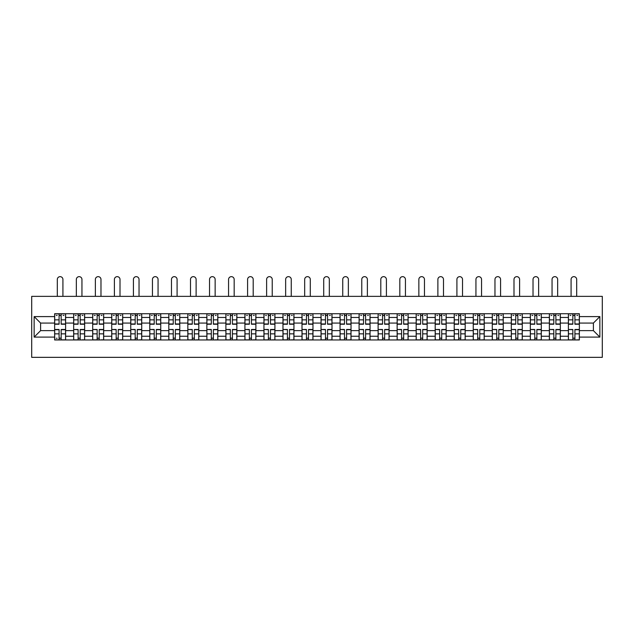 <?xml version="1.0" encoding="UTF-8"?>
<svg xmlns="http://www.w3.org/2000/svg" width="634" height="634" viewBox="0 0 634 634"><rect width="100%" height="100%" fill="white"/><g stroke="black" fill="none" stroke-linecap="round" stroke-linejoin="round"><path stroke-width="0.95" d="M31.7 357.346L602.3 357.346L602.3 296.355L31.7 296.355L31.7 357.346M73.663 339.959L73.663 317.46L65.611 317.46L65.611 339.959M65.611 317.46L65.611 313.735M73.663 317.46L73.663 313.735M84.639 313.735L84.639 339.959M92.691 339.959L92.691 313.735M103.667 313.735L103.667 339.959M111.719 339.959L111.719 313.735M122.695 313.735L122.695 339.959M130.747 339.959L130.747 313.735M141.723 313.735L141.723 339.959M149.775 339.959L149.775 313.735M160.751 313.735L160.751 339.959M168.803 339.959L168.803 313.735M179.779 313.735L179.779 339.959M187.83 339.959L187.83 313.735M198.807 313.735L198.807 339.959M206.858 339.959L206.858 313.735M217.834 313.735L217.834 339.959M225.886 339.959L225.886 313.735M236.862 313.735L236.862 339.959M244.914 339.959L244.914 313.735M255.89 313.735L255.89 339.959M263.942 339.959L263.942 313.735M274.918 313.735L274.918 339.959M282.97 339.959L282.97 313.735M293.946 313.735L293.946 339.959M301.998 339.959L301.998 313.735M312.974 313.735L312.974 339.959M321.026 339.959L321.026 313.735M332.002 313.735L332.002 339.959M340.054 339.959L340.054 313.735M351.03 313.735L351.03 339.959M359.082 339.959L359.082 313.735M370.058 313.735L370.058 339.959M378.11 339.959L378.11 313.735M389.086 313.735L389.086 339.959M397.138 339.959L397.138 313.735M408.114 313.735L408.114 339.959M416.166 339.959L416.166 313.735M427.142 313.735L427.142 339.959M435.193 339.959L435.193 313.735M446.17 313.735L446.17 339.959M454.221 339.959L454.221 313.735M465.197 313.735L465.197 339.959M473.249 339.959L473.249 313.735M484.225 313.735L484.225 339.959M492.277 339.959L492.277 313.735M503.253 313.735L503.253 339.959M511.305 339.959L511.305 313.735M522.281 313.735L522.281 339.959M530.333 339.959L530.333 313.735M541.309 313.735L541.309 339.959M549.361 339.959L549.361 313.735M560.337 313.735L560.337 339.959M568.389 339.959L568.389 313.735M568.389 330.631L560.337 330.631M549.361 330.631L541.309 330.631M530.333 330.631L522.281 330.631M511.305 330.631L503.253 330.631M492.277 330.631L484.225 330.631M473.249 330.631L465.197 330.631M454.221 330.631L446.17 330.631M435.193 330.631L427.142 330.631M416.166 330.631L408.114 330.631M397.138 330.631L389.086 330.631M378.11 330.631L370.058 330.631M359.082 330.631L351.03 330.631M340.054 330.631L332.002 330.631M321.026 330.631L312.974 330.631M301.998 330.631L293.946 330.631M282.97 330.631L274.918 330.631M263.942 330.631L255.89 330.631M244.914 330.631L236.862 330.631M225.886 330.631L217.834 330.631M206.858 330.631L198.807 330.631M187.83 330.631L179.779 330.631M168.803 330.631L160.751 330.631M149.775 330.631L141.723 330.631M130.747 330.631L122.695 330.631M111.719 330.631L103.667 330.631M92.691 330.631L84.639 330.631M73.663 330.631L65.611 330.631M568.389 323.071L560.337 323.071M549.361 323.071L541.309 323.071M530.333 323.071L522.281 323.071M511.305 323.071L503.253 323.071M492.277 323.071L484.225 323.071M473.249 323.071L465.197 323.071M454.221 323.071L446.17 323.071M435.193 323.071L427.142 323.071M416.166 323.071L408.114 323.071M397.138 323.071L389.086 323.071M378.11 323.071L370.058 323.071M359.082 323.071L351.03 323.071M340.054 323.071L332.002 323.071M321.026 323.071L312.974 323.071M301.998 323.071L293.946 323.071M282.97 323.071L274.918 323.071M263.942 323.071L255.89 323.071M244.914 323.071L236.862 323.071M225.886 323.071L217.834 323.071M206.858 323.071L198.807 323.071M187.83 323.071L179.779 323.071M168.803 323.071L160.751 323.071M149.775 323.071L141.723 323.071M130.747 323.071L122.695 323.071M111.719 323.071L103.667 323.071M92.691 323.071L84.639 323.071M73.663 323.071L65.611 323.071M40.608 330.631L54.635 330.631L54.635 323.071L40.608 323.071L40.608 330.631L34.141 337.098L34.141 316.604L54.635 316.604L54.635 323.071M579.365 323.071L579.365 330.631L593.392 330.631L593.392 323.071L579.365 323.071L579.365 313.735L54.635 313.735L54.635 316.604M579.365 316.604L599.859 316.604L599.859 337.098L579.365 337.098L579.365 330.631M54.635 330.631L54.635 339.959L579.365 339.959L579.365 337.098M54.635 337.098L34.141 337.098M61.157 338.136L59.081 338.136M59.081 315.566L61.157 315.566M80.185 338.136L78.109 338.136M78.109 315.566L80.185 315.566M99.213 338.136L97.137 338.136M97.137 315.566L99.213 315.566M118.241 338.136L116.165 338.136M116.165 315.566L118.241 315.566M137.269 338.136L135.193 338.136M135.193 315.566L137.269 315.566M156.297 338.136L154.22 338.136M154.22 315.566L156.297 315.566M175.325 338.136L173.248 338.136M173.248 315.566L175.325 315.566M194.353 338.136L192.284 338.136M192.284 315.566L194.353 315.566M213.381 338.136L211.312 338.136M211.312 315.566L213.381 315.566M232.409 338.136L230.34 338.136M230.34 315.566L232.409 315.566M251.436 338.136L249.368 338.136M249.368 315.566L251.436 315.566M270.464 338.136L268.396 338.136M268.396 315.566L270.464 315.566M289.492 338.136L287.424 338.136M287.424 315.566L289.492 315.566M308.52 338.136L306.452 338.136M306.452 315.566L308.52 315.566M327.548 338.136L325.48 338.136M325.48 315.566L327.548 315.566M346.576 338.136L344.508 338.136M344.508 315.566L346.576 315.566M365.604 338.136L363.536 338.136M363.536 315.566L365.604 315.566M384.632 338.136L382.564 338.136M382.564 315.566L384.632 315.566M403.66 338.136L401.591 338.136M401.591 315.566L403.66 315.566M422.688 338.136L420.619 338.136M420.619 315.566L422.688 315.566M441.716 338.136L439.647 338.136M439.647 315.566L441.716 315.566M460.752 338.136L458.675 338.136M458.675 315.566L460.752 315.566M479.779 338.136L477.703 338.136M477.703 315.566L479.779 315.566M498.807 338.136L496.731 338.136M496.731 315.566L498.807 315.566M517.835 338.136L515.759 338.136M515.759 315.566L517.835 315.566M536.863 338.136L534.787 338.136M534.787 315.566L536.863 315.566M555.891 338.136L553.815 338.136M553.815 315.566L555.891 315.566M574.919 338.136L572.843 338.136M572.843 315.566L574.919 315.566M34.141 316.604L40.608 323.071M593.392 330.631L599.859 337.098M593.392 323.071L599.859 316.604M62.925 296.355L62.925 279.459A2.805 2.805 90 0 0 60.119 276.654A2.805 2.805 90 0 0 57.314 279.459L57.314 296.355M61.157 324.228L61.157 313.862L65.548 313.862L65.548 324.228L61.157 324.228M59.081 315.447L61.157 315.447M56.275 315.447L57.131 315.447M63.107 315.447L63.963 315.447M59.081 313.862L54.69 313.862L54.69 324.228L59.081 324.228L59.081 313.862L61.157 313.862M59.081 329.474L59.081 339.84L54.69 339.84L54.69 329.474L59.081 329.474M61.157 338.255L59.081 338.255M57.131 338.255L56.275 338.255M63.107 339.84L65.548 339.84L65.548 329.474L61.157 329.474L61.157 339.84L59.081 339.84M65.548 339.84L61.157 339.84M81.952 296.355L81.952 279.459A2.805 2.805 78.7 0 0 79.147 276.654A2.805 2.805 78.7 0 0 76.342 279.459L76.342 296.355M80.185 324.228L80.185 313.862L84.576 313.862L84.576 324.228L80.185 324.228M78.109 315.447L80.185 315.447M75.303 315.447L76.159 315.447M82.135 315.447L82.991 315.447M78.109 313.862L73.718 313.862L73.718 324.228L78.109 324.228L78.109 313.862L80.185 313.862M100.98 296.355L100.98 279.459A2.805 2.805 78.7 0 0 98.175 276.654A2.805 2.805 78.7 0 0 95.369 279.459L95.369 296.355M99.213 324.228L99.213 313.862L103.604 313.862L103.604 324.228L99.213 324.228M97.137 315.447L99.213 315.447M94.331 315.447L95.187 315.447M101.163 315.447L102.019 315.447M97.137 313.862L92.746 313.862L92.746 324.228L97.137 324.228L97.137 313.862L99.213 313.862M78.109 329.728L73.718 329.474L78.109 329.474L78.109 339.84L73.718 339.84L76.159 339.84M73.718 329.728L73.718 339.84M80.185 338.255L78.109 338.255M82.135 339.84L84.576 339.84L84.576 329.474L80.185 329.474L80.185 339.84L76.342 339.84M84.576 339.84L81.952 339.84M97.137 329.728L92.746 329.474L97.137 329.474L97.137 339.84L92.746 339.84L95.187 339.84M92.746 329.728L92.746 339.84M99.213 338.255L97.137 338.255M101.163 339.84L103.604 339.84L103.604 329.474L99.213 329.474L99.213 339.84L95.369 339.84M103.604 339.84L100.98 339.84M120.008 296.355L120.008 279.459A2.805 2.805 78.7 0 0 117.203 276.654A2.805 2.805 78.7 0 0 114.397 279.459L114.397 296.355M118.241 324.228L118.241 313.862L122.631 313.862L122.631 324.228L118.241 324.228M116.165 315.447L118.241 315.447M113.359 315.447L114.215 315.447M120.191 315.447L121.046 315.447M116.165 313.862L111.774 313.862L111.774 324.228L116.165 324.228L116.165 313.862L118.241 313.862M139.036 296.355L139.036 279.459A2.805 2.805 78.7 0 0 136.231 276.654A2.805 2.805 78.7 0 0 133.425 279.459L133.425 296.355M137.269 324.228L137.269 313.862L141.659 313.862L141.659 324.228L137.269 324.228M135.193 315.447L137.269 315.447M132.387 315.447L133.243 315.447M139.218 315.447L140.074 315.447M135.193 313.862L130.802 313.862L130.802 324.228L135.193 324.228L135.193 313.862L137.269 313.862M158.064 296.355L158.064 279.459A2.805 2.805 78.7 0 0 155.259 276.654A2.805 2.805 78.7 0 0 152.453 279.459L152.453 296.355M156.297 324.228L156.297 313.862L160.687 313.862L160.687 324.228L156.297 324.228M154.22 315.447L156.297 315.447M151.415 315.447L152.271 315.447M158.246 315.447L159.102 315.447M154.22 313.862L149.83 313.862L149.83 324.228L154.22 324.228L154.22 313.862L156.297 313.862M116.165 329.728L111.774 329.474L116.165 329.474L116.165 339.84L111.774 339.84L114.215 339.84M111.774 329.728L111.774 339.84M118.241 338.255L116.165 338.255M120.191 339.84L122.631 339.84L122.631 329.474L118.241 329.474L118.241 339.84L114.397 339.84M122.631 339.84L120.008 339.84M135.193 329.728L130.802 329.474L135.193 329.474L135.193 339.84L130.802 339.84L133.243 339.84M130.802 329.728L130.802 339.84M137.269 338.255L135.193 338.255M139.218 339.84L141.659 339.84L141.659 329.474L137.269 329.474L137.269 339.84L133.425 339.84M141.659 339.84L139.036 339.84M154.22 329.728L149.83 329.474L154.22 329.474L154.22 339.84L149.83 339.84L152.271 339.84M149.83 329.728L149.83 339.84M156.297 338.255L154.22 338.255M158.246 339.84L160.687 339.84L160.687 329.474L156.297 329.474L156.297 339.84L152.453 339.84M160.687 339.84L158.064 339.84M173.248 329.728L168.858 329.474L173.248 329.474L173.248 339.84L168.858 339.84L171.299 339.84M168.858 329.728L168.858 339.84M175.325 338.255L173.248 338.255M177.274 339.84L179.715 339.84L179.715 329.474L175.325 329.474L175.325 339.84L171.481 339.84M179.715 339.84L177.092 339.84M192.284 329.728L187.886 329.474L192.284 329.474L192.284 339.84L187.886 339.84L190.327 339.84M187.886 329.728L187.886 339.84M194.353 338.255L192.284 338.255M196.302 339.84L198.743 339.84L198.743 329.474L194.353 329.474L194.353 339.84L190.509 339.84M198.743 339.84L196.12 339.84M211.312 329.728L206.914 329.474L211.312 329.474L211.312 339.84L206.914 339.84L209.355 339.84M206.914 329.728L206.914 339.84M213.381 338.255L211.312 338.255M215.33 339.84L217.771 339.84L217.771 329.474L213.381 329.474L213.381 339.84L209.537 339.84M217.771 339.84L215.148 339.84M230.34 329.728L225.942 329.474L230.34 329.474L230.34 339.84L225.942 339.84L228.383 339.84M225.942 329.728L225.942 339.84M232.409 338.255L230.34 338.255M234.358 339.84L236.799 339.84L236.799 329.474L232.409 329.474L232.409 339.84L228.565 339.84M236.799 339.84L234.176 339.84M249.368 329.728L244.978 329.474L249.368 329.474L249.368 339.84L244.978 339.84L247.411 339.84M244.978 329.728L244.978 339.84M251.436 338.255L249.368 338.255M253.386 339.84L255.827 339.84L255.827 329.474L251.436 329.474L251.436 339.84L247.593 339.84M255.827 339.84L253.204 339.84M268.396 329.728L264.006 329.474L268.396 329.474L268.396 339.84L264.006 339.84L266.438 339.84M264.006 329.728L264.006 339.84M270.464 338.255L268.396 338.255M272.422 339.84L274.855 339.84L274.855 329.474L270.464 329.474L270.464 339.84L266.621 339.84M274.855 339.84L272.232 339.84M287.424 329.728L283.033 329.474L287.424 329.474L287.424 339.84L283.033 339.84L285.466 339.84M283.033 329.728L283.033 339.84M289.492 338.255L287.424 338.255M291.45 339.84L293.883 339.84L293.883 329.474L289.492 329.474L289.492 339.84L285.649 339.84M293.883 339.84L291.26 339.84M306.452 329.728L302.061 329.474L306.452 329.474L306.452 339.84L302.061 339.84L304.494 339.84M302.061 329.728L302.061 339.84M308.52 338.255L306.452 338.255M310.478 339.84L312.911 339.84L312.911 329.474L308.52 329.474L308.52 339.84L304.677 339.84M312.911 339.84L310.288 339.84M325.48 329.728L321.089 329.474L325.48 329.474L325.48 339.84L321.089 339.84L323.522 339.84M321.089 329.728L321.089 339.84M327.548 338.255L325.48 338.255M329.506 339.84L331.939 339.84L331.939 329.474L327.548 329.474L327.548 339.84L323.712 339.84M331.939 339.84L329.323 339.84M344.508 329.728L340.117 329.474L344.508 329.474L344.508 339.84L340.117 339.84L342.55 339.84M340.117 329.728L340.117 339.84M346.576 338.255L344.508 338.255M348.534 339.84L350.967 339.84L350.967 329.474L346.576 329.474L346.576 339.84L342.74 339.84M350.967 339.84L348.351 339.84M363.536 329.728L359.145 329.474L363.536 329.474L363.536 339.84L359.145 339.84L361.578 339.84M359.145 329.728L359.145 339.84M365.604 338.255L363.536 338.255M367.562 339.84L369.994 339.84L369.994 329.474L365.604 329.474L365.604 339.84L361.768 339.84M369.994 339.84L367.379 339.84M382.564 329.728L378.173 329.474L382.564 329.474L382.564 339.84L378.173 339.84L380.614 339.84M378.173 329.728L378.173 339.84M384.632 338.255L382.564 338.255M386.589 339.84L389.022 339.84L389.022 329.474L384.632 329.474L384.632 339.84L380.796 339.84M389.022 339.84L386.407 339.84M401.591 329.728L397.201 329.474L401.591 329.474L401.591 339.84L397.201 339.84L399.642 339.84M397.201 329.728L397.201 339.84M403.66 338.255L401.591 338.255M405.617 339.84L408.058 339.84L408.058 329.474L403.66 329.474L403.66 339.84L399.824 339.84M408.058 339.84L405.435 339.84M420.619 329.728L416.229 329.474L420.619 329.474L420.619 339.84L416.229 339.84L418.67 339.84M416.229 329.728L416.229 339.84M422.688 338.255L420.619 338.255M424.645 339.84L427.086 339.84L427.086 329.474L422.688 329.474L422.688 339.84L418.852 339.84M427.086 339.84L424.463 339.84M439.647 329.728L435.257 329.474L439.647 329.474L439.647 339.84L435.257 339.84L437.698 339.84M435.257 329.728L435.257 339.84M441.716 338.255L439.647 338.255M443.673 339.84L446.114 339.84L446.114 329.474L441.716 329.474L441.716 339.84L437.88 339.84M446.114 339.84L443.491 339.84M458.675 329.728L454.285 329.474L458.675 329.474L458.675 339.84L454.285 339.84L456.726 339.84M454.285 329.728L454.285 339.84M460.752 338.255L458.675 338.255M462.701 339.84L465.142 339.84L465.142 329.474L460.752 329.474L460.752 339.84L456.908 339.84M465.142 339.84L462.519 339.84M177.092 296.355L177.092 279.459A2.805 2.805 78.7 0 0 174.287 276.654A2.805 2.805 78.7 0 0 171.481 279.459L171.481 296.355M175.325 324.228L175.325 313.862L179.715 313.862L179.715 324.228L175.325 324.228M173.248 315.447L175.325 315.447M170.443 315.447L171.299 315.447M177.274 315.447L178.13 315.447M173.248 313.862L168.858 313.862L168.858 324.228L173.248 324.228L173.248 313.862L175.325 313.862M196.12 296.355L196.12 279.459A2.805 2.805 78.7 0 0 193.315 276.654A2.805 2.805 78.7 0 0 190.509 279.459L190.509 296.355M194.353 324.228L194.353 313.862L198.743 313.862L198.743 324.228L194.353 324.228M192.284 315.447L194.353 315.447M189.479 315.447L190.327 315.447M196.302 315.447L197.158 315.447M192.284 313.862L187.886 313.862L187.886 324.228L192.284 324.228L192.284 313.862L194.353 313.862M215.148 296.355L215.148 279.459A2.805 2.805 78.7 0 0 212.342 276.654A2.805 2.805 78.7 0 0 209.537 279.459L209.537 296.355M213.381 324.228L213.381 313.862L217.771 313.862L217.771 324.228L213.381 324.228M211.312 315.447L213.381 315.447M208.507 315.447L209.355 315.447M215.33 315.447L216.186 315.447M211.312 313.862L206.914 313.862L206.914 324.228L211.312 324.228L211.312 313.862L213.381 313.862M234.176 296.355L234.176 279.459A2.805 2.805 78.7 0 0 231.37 276.654A2.805 2.805 78.7 0 0 228.565 279.459L228.565 296.355M232.409 324.228L232.409 313.862L236.799 313.862L236.799 324.228L232.409 324.228M230.34 315.447L232.409 315.447M227.535 315.447L228.383 315.447M234.358 315.447L235.214 315.447M230.34 313.862L225.942 313.862L225.942 324.228L230.34 324.228L230.34 313.862L232.409 313.862M253.204 296.355L253.204 279.459A2.805 2.805 78.7 0 0 250.398 276.654A2.805 2.805 78.7 0 0 247.593 279.459L247.593 296.355M251.436 324.228L251.436 313.862L255.827 313.862L255.827 324.228L251.436 324.228M249.368 315.447L251.436 315.447M246.563 315.447L247.411 315.447M253.386 315.447L254.242 315.447M249.368 313.862L244.978 313.862L244.978 324.228L249.368 324.228L249.368 313.862L251.436 313.862M272.232 296.355L272.232 279.459A2.805 2.805 78.7 0 0 269.426 276.654A2.805 2.805 78.7 0 0 266.621 279.459L266.621 296.355M270.464 324.228L270.464 313.862L274.855 313.862L274.855 324.228L270.464 324.228M268.396 315.447L270.464 315.447M265.591 315.447L266.438 315.447M272.422 315.447L273.27 315.447M268.396 313.862L264.006 313.862L264.006 324.228L268.396 324.228L268.396 313.862L270.464 313.862M291.26 296.355L291.26 279.459A2.805 2.805 78.7 0 0 288.454 276.654A2.805 2.805 78.7 0 0 285.649 279.459L285.649 296.355M289.492 324.228L289.492 313.862L293.883 313.862L293.883 324.228L289.492 324.228M287.424 315.447L289.492 315.447M284.618 315.447L285.466 315.447M291.45 315.447L292.298 315.447M287.424 313.862L283.033 313.862L283.033 324.228L287.424 324.228L287.424 313.862L289.492 313.862M310.288 296.355L310.288 279.459A2.805 2.805 78.7 0 0 307.482 276.654A2.805 2.805 78.7 0 0 304.677 279.459L304.677 296.355M308.52 324.228L308.52 313.862L312.911 313.862L312.911 324.228L308.52 324.228M306.452 315.447L308.52 315.447M303.646 315.447L304.494 315.447M310.478 315.447L311.326 315.447M306.452 313.862L302.061 313.862L302.061 324.228L306.452 324.228L306.452 313.862L308.52 313.862M329.323 296.355L329.323 279.459A2.805 2.805 78.7 0 0 326.518 276.654A2.805 2.805 78.7 0 0 323.712 279.459L323.712 296.355M327.548 324.228L327.548 313.862L331.939 313.862L331.939 324.228L327.548 324.228M325.48 315.447L327.548 315.447M322.674 315.447L323.522 315.447M329.506 315.447L330.354 315.447M325.48 313.862L321.089 313.862L321.089 324.228L325.48 324.228L325.48 313.862L327.548 313.862M348.351 296.355L348.351 279.459A2.805 2.805 78.7 0 0 345.546 276.654A2.805 2.805 78.7 0 0 342.74 279.459L342.74 296.355M346.576 324.228L346.576 313.862L350.967 313.862L350.967 324.228L346.576 324.228M344.508 315.447L346.576 315.447M341.702 315.447L342.55 315.447M348.534 315.447L349.382 315.447M344.508 313.862L340.117 313.862L340.117 324.228L344.508 324.228L344.508 313.862L346.576 313.862M367.379 296.355L367.379 279.459A2.805 2.805 78.7 0 0 364.574 276.654A2.805 2.805 78.7 0 0 361.768 279.459L361.768 296.355M365.604 324.228L365.604 313.862L369.994 313.862L369.994 324.228L365.604 324.228M363.536 315.447L365.604 315.447M360.73 315.447L361.578 315.447M367.562 315.447L368.409 315.447M363.536 313.862L359.145 313.862L359.145 324.228L363.536 324.228L363.536 313.862L365.604 313.862M386.407 296.355L386.407 279.459A2.805 2.805 78.7 0 0 383.602 276.654A2.805 2.805 78.7 0 0 380.796 279.459L380.796 296.355M384.632 324.228L384.632 313.862L389.022 313.862L389.022 324.228L384.632 324.228M382.564 315.447L384.632 315.447M379.758 315.447L380.614 315.447M386.589 315.447L387.437 315.447M382.564 313.862L378.173 313.862L378.173 324.228L382.564 324.228L382.564 313.862L384.632 313.862M405.435 296.355L405.435 279.459A2.805 2.805 78.7 0 0 402.63 276.654A2.805 2.805 78.7 0 0 399.824 279.459L399.824 296.355M403.66 324.228L403.66 313.862L408.058 313.862L408.058 324.228L403.66 324.228M401.591 315.447L403.66 315.447M398.786 315.447L399.642 315.447M405.617 315.447L406.465 315.447M401.591 313.862L397.201 313.862L397.201 324.228L401.591 324.228L401.591 313.862L403.66 313.862M424.463 296.355L424.463 279.459A2.805 2.805 78.7 0 0 421.658 276.654A2.805 2.805 78.7 0 0 418.852 279.459L418.852 296.355M422.688 324.228L422.688 313.862L427.086 313.862L427.086 324.228L422.688 324.228M420.619 315.447L422.688 315.447M417.814 315.447L418.67 315.447M424.645 315.447L425.493 315.447M420.619 313.862L416.229 313.862L416.229 324.228L420.619 324.228L420.619 313.862L422.688 313.862M443.491 296.355L443.491 279.459A2.805 2.805 78.7 0 0 440.685 276.654A2.805 2.805 78.7 0 0 437.88 279.459L437.88 296.355M441.716 324.228L441.716 313.862L446.114 313.862L446.114 324.228L441.716 324.228M439.647 315.447L441.716 315.447M436.842 315.447L437.698 315.447M443.673 315.447L444.521 315.447M439.647 313.862L435.257 313.862L435.257 324.228L439.647 324.228L439.647 313.862L441.716 313.862M462.519 296.355L462.519 279.459A2.805 2.805 78.7 0 0 459.713 276.654A2.805 2.805 78.7 0 0 456.908 279.459L456.908 296.355M460.752 324.228L460.752 313.862L465.142 313.862L465.142 324.228L460.752 324.228M458.675 315.447L460.752 315.447M455.87 315.447L456.726 315.447M462.701 315.447L463.557 315.447M458.675 313.862L454.285 313.862L454.285 324.228L458.675 324.228L458.675 313.862L460.752 313.862M481.547 296.355L481.547 279.459A2.805 2.805 78.7 0 0 478.741 276.654A2.805 2.805 78.7 0 0 475.936 279.459L475.936 296.355M479.779 324.228L479.779 313.862L484.17 313.862L484.17 324.228L479.779 324.228M477.703 315.447L479.779 315.447M474.898 315.447L475.754 315.447M481.729 315.447L482.585 315.447M477.703 313.862L473.313 313.862L473.313 324.228L477.703 324.228L477.703 313.862L479.779 313.862M500.575 296.355L500.575 279.459A2.805 2.805 78.7 0 0 497.769 276.654A2.805 2.805 78.7 0 0 494.964 279.459L494.964 296.355M498.807 324.228L498.807 313.862L503.198 313.862L503.198 324.228L498.807 324.228M496.731 315.447L498.807 315.447M493.926 315.447L494.782 315.447M500.757 315.447L501.613 315.447M496.731 313.862L492.341 313.862L492.341 324.228L496.731 324.228L496.731 313.862L498.807 313.862M519.603 296.355L519.603 279.459A2.805 2.805 78.7 0 0 516.797 276.654A2.805 2.805 78.7 0 0 513.992 279.459L513.992 296.355M517.835 324.228L517.835 313.862L522.226 313.862L522.226 324.228L517.835 324.228M515.759 315.447L517.835 315.447M512.954 315.447L513.809 315.447M519.785 315.447L520.641 315.447M515.759 313.862L511.369 313.862L511.369 324.228L515.759 324.228L515.759 313.862L517.835 313.862M538.631 296.355L538.631 279.459A2.805 2.805 78.7 0 0 535.825 276.654A2.805 2.805 78.7 0 0 533.02 279.459L533.02 296.355M536.863 324.228L536.863 313.862L541.254 313.862L541.254 324.228L536.863 324.228M534.787 315.447L536.863 315.447M531.981 315.447L532.837 315.447M538.813 315.447L539.669 315.447M534.787 313.862L530.396 313.862L530.396 324.228L534.787 324.228L534.787 313.862L536.863 313.862M477.703 329.728L473.313 329.474L477.703 329.474L477.703 339.84L473.313 339.84L475.754 339.84M473.313 329.728L473.313 339.84M479.779 338.255L477.703 338.255M481.729 339.84L484.17 339.84L484.17 329.474L479.779 329.474L479.779 339.84L475.936 339.84M484.17 339.84L481.547 339.84M496.731 329.728L492.341 329.474L496.731 329.474L496.731 339.84L492.341 339.84L494.782 339.84M492.341 329.728L492.341 339.84M498.807 338.255L496.731 338.255M500.757 339.84L503.198 339.84L503.198 329.474L498.807 329.474L498.807 339.84L494.964 339.84M503.198 339.84L500.575 339.84M515.759 329.728L511.369 329.474L515.759 329.474L515.759 339.84L511.369 339.84L513.809 339.84M511.369 329.728L511.369 339.84M517.835 338.255L515.759 338.255M519.785 339.84L522.226 339.84L522.226 329.474L517.835 329.474L517.835 339.84L513.992 339.84M522.226 339.84L519.603 339.84M534.787 329.728L530.396 329.474L534.787 329.474L534.787 339.84L530.396 339.84L532.837 339.84M530.396 329.728L530.396 339.84M536.863 338.255L534.787 338.255M538.813 339.84L541.254 339.84L541.254 329.474L536.863 329.474L536.863 339.84L533.02 339.84M541.254 339.84L538.631 339.84M557.658 296.355L557.658 279.459A2.805 2.805 78.7 0 0 554.853 276.654A2.805 2.805 78.7 0 0 552.048 279.459L552.048 296.355M555.891 324.228L555.891 313.862L560.282 313.862L560.282 324.228L555.891 324.228M553.815 315.447L555.891 315.447M551.009 315.447L551.865 315.447M557.841 315.447L558.697 315.447M553.815 313.862L549.424 313.862L549.424 324.228L553.815 324.228L553.815 313.862L555.891 313.862M553.815 329.728L549.424 329.474L553.815 329.474L553.815 339.84L549.424 339.84L551.865 339.84M549.424 329.728L549.424 339.84M555.891 338.255L553.815 338.255M557.841 339.84L560.282 339.84L560.282 329.474L555.891 329.474L555.891 339.84L552.048 339.84M560.282 339.84L557.658 339.84M576.686 296.355L576.686 279.459A2.805 2.805 78.7 0 0 573.881 276.654A2.805 2.805 78.7 0 0 571.076 279.459L571.076 296.355M574.919 324.228L574.919 313.862L579.31 313.862L579.31 324.228L574.919 324.228M572.843 315.447L574.919 315.447M570.037 315.447L570.893 315.447M576.869 315.447L577.725 315.447M572.843 313.862L568.452 313.862L568.452 324.228L572.843 324.228L572.843 313.862L574.919 313.862M572.843 329.728L568.452 329.474L572.843 329.474L572.843 339.84L568.452 339.84L570.893 339.84M568.452 329.728L568.452 339.84M574.919 338.255L572.843 338.255M576.869 339.84L579.31 339.84L579.31 329.474L574.919 329.474L574.919 339.84L571.076 339.84M579.31 339.84L576.686 339.84M549.361 317.46L541.309 317.46M530.333 317.46L522.281 317.46M511.305 317.46L503.253 317.46M492.277 317.46L484.225 317.46M473.249 317.46L465.197 317.46M454.221 317.46L446.17 317.46M435.193 317.46L427.142 317.46M416.166 317.46L408.114 317.46M397.138 317.46L389.086 317.46M378.11 317.46L370.058 317.46M359.082 317.46L351.03 317.46M340.054 317.46L332.002 317.46M321.026 317.46L312.974 317.46M301.998 317.46L293.946 317.46M282.97 317.46L274.918 317.46M263.942 317.46L255.89 317.46M244.914 317.46L236.862 317.46M225.886 317.46L217.834 317.46M206.858 317.46L198.807 317.46M187.83 317.46L179.779 317.46M168.803 317.46L160.751 317.46M149.775 317.46L141.723 317.46M130.747 317.46L122.695 317.46M111.719 317.46L103.667 317.46M92.691 317.46L84.639 317.46M568.389 317.46L560.337 317.46M549.361 336.242L541.309 336.242M530.333 336.242L522.281 336.242M511.305 336.242L503.253 336.242M492.277 336.242L484.225 336.242M473.249 336.242L465.197 336.242M454.221 336.242L446.17 336.242M435.193 336.242L427.142 336.242M416.166 336.242L408.114 336.242M397.138 336.242L389.086 336.242M378.11 336.242L370.058 336.242M359.082 336.242L351.03 336.242M340.054 336.242L332.002 336.242M321.026 336.242L312.974 336.242M301.998 336.242L293.946 336.242M282.97 336.242L274.918 336.242M263.942 336.242L255.89 336.242M244.914 336.242L236.862 336.242M225.886 336.242L217.834 336.242M206.858 336.242L198.807 336.242M187.83 336.242L179.779 336.242M168.803 336.242L160.751 336.242M149.775 336.242L141.723 336.242M130.747 336.242L122.695 336.242M111.719 336.242L103.667 336.242M92.691 336.242L84.639 336.242M73.663 336.242L65.611 336.242M568.389 336.242L560.337 336.242M61.157 323.966L65.548 323.966M61.157 319.853L65.548 319.853M54.69 323.966L59.081 323.966M54.69 319.853L59.081 319.853M59.081 329.728L54.69 329.728M59.081 333.849L54.69 333.849M65.548 329.728L61.157 329.728M65.548 333.849L61.157 333.849M80.185 323.966L84.576 323.966M80.185 319.853L84.576 319.853M73.718 323.966L78.109 323.966M73.718 319.853L78.109 319.853M99.213 323.966L103.604 323.966M99.213 319.853L103.604 319.853M92.746 323.966L97.137 323.966M92.746 319.853L97.137 319.853M78.109 333.849L73.718 333.849M84.576 329.728L80.185 329.728M84.576 333.849L80.185 333.849M97.137 333.849L92.746 333.849M103.604 329.728L99.213 329.728M103.604 333.849L99.213 333.849M118.241 323.966L122.631 323.966M118.241 319.853L122.631 319.853M111.774 323.966L116.165 323.966M111.774 319.853L116.165 319.853M137.269 323.966L141.659 323.966M137.269 319.853L141.659 319.853M130.802 323.966L135.193 323.966M130.802 319.853L135.193 319.853M156.297 323.966L160.687 323.966M156.297 319.853L160.687 319.853M149.83 323.966L154.22 323.966M149.83 319.853L154.22 319.853M116.165 333.849L111.774 333.849M122.631 329.728L118.241 329.728M122.631 333.849L118.241 333.849M135.193 333.849L130.802 333.849M141.659 329.728L137.269 329.728M141.659 333.849L137.269 333.849M154.22 333.849L149.83 333.849M160.687 329.728L156.297 329.728M160.687 333.849L156.297 333.849M173.248 333.849L168.858 333.849M179.715 329.728L175.325 329.728M179.715 333.849L175.325 333.849M192.284 333.849L187.886 333.849M198.743 329.728L194.353 329.728M198.743 333.849L194.353 333.849M211.312 333.849L206.914 333.849M217.771 329.728L213.381 329.728M217.771 333.849L213.381 333.849M230.34 333.849L225.942 333.849M236.799 329.728L232.409 329.728M236.799 333.849L232.409 333.849M249.368 333.849L244.978 333.849M255.827 329.728L251.436 329.728M255.827 333.849L251.436 333.849M268.396 333.849L264.006 333.849M274.855 329.728L270.464 329.728M274.855 333.849L270.464 333.849M287.424 333.849L283.033 333.849M293.883 329.728L289.492 329.728M293.883 333.849L289.492 333.849M306.452 333.849L302.061 333.849M312.911 329.728L308.52 329.728M312.911 333.849L308.52 333.849M325.48 333.849L321.089 333.849M331.939 329.728L327.548 329.728M331.939 333.849L327.548 333.849M344.508 333.849L340.117 333.849M350.967 329.728L346.576 329.728M350.967 333.849L346.576 333.849M363.536 333.849L359.145 333.849M369.994 329.728L365.604 329.728M369.994 333.849L365.604 333.849M382.564 333.849L378.173 333.849M389.022 329.728L384.632 329.728M389.022 333.849L384.632 333.849M401.591 333.849L397.201 333.849M408.058 329.728L403.66 329.728M408.058 333.849L403.66 333.849M420.619 333.849L416.229 333.849M427.086 329.728L422.688 329.728M427.086 333.849L422.688 333.849M439.647 333.849L435.257 333.849M446.114 329.728L441.716 329.728M446.114 333.849L441.716 333.849M458.675 333.849L454.285 333.849M465.142 329.728L460.752 329.728M465.142 333.849L460.752 333.849M175.325 323.966L179.715 323.966M175.325 319.853L179.715 319.853M168.858 323.966L173.248 323.966M168.858 319.853L173.248 319.853M194.353 323.966L198.743 323.966M194.353 319.853L198.743 319.853M187.886 323.966L192.284 323.966M187.886 319.853L192.284 319.853M213.381 323.966L217.771 323.966M213.381 319.853L217.771 319.853M206.914 323.966L211.312 323.966M206.914 319.853L211.312 319.853M232.409 323.966L236.799 323.966M232.409 319.853L236.799 319.853M225.942 323.966L230.34 323.966M225.942 319.853L230.34 319.853M251.436 323.966L255.827 323.966M251.436 319.853L255.827 319.853M244.978 323.966L249.368 323.966M244.978 319.853L249.368 319.853M270.464 323.966L274.855 323.966M270.464 319.853L274.855 319.853M264.006 323.966L268.396 323.966M264.006 319.853L268.396 319.853M289.492 323.966L293.883 323.966M289.492 319.853L293.883 319.853M283.033 323.966L287.424 323.966M283.033 319.853L287.424 319.853M308.52 323.966L312.911 323.966M308.52 319.853L312.911 319.853M302.061 323.966L306.452 323.966M302.061 319.853L306.452 319.853M327.548 323.966L331.939 323.966M327.548 319.853L331.939 319.853M321.089 323.966L325.48 323.966M321.089 319.853L325.48 319.853M346.576 323.966L350.967 323.966M346.576 319.853L350.967 319.853M340.117 323.966L344.508 323.966M340.117 319.853L344.508 319.853M365.604 323.966L369.994 323.966M365.604 319.853L369.994 319.853M359.145 323.966L363.536 323.966M359.145 319.853L363.536 319.853M384.632 323.966L389.022 323.966M384.632 319.853L389.022 319.853M378.173 323.966L382.564 323.966M378.173 319.853L382.564 319.853M403.66 323.966L408.058 323.966M403.66 319.853L408.058 319.853M397.201 323.966L401.591 323.966M397.201 319.853L401.591 319.853M422.688 323.966L427.086 323.966M422.688 319.853L427.086 319.853M416.229 323.966L420.619 323.966M416.229 319.853L420.619 319.853M441.716 323.966L446.114 323.966M441.716 319.853L446.114 319.853M435.257 323.966L439.647 323.966M435.257 319.853L439.647 319.853M460.752 323.966L465.142 323.966M460.752 319.853L465.142 319.853M454.285 323.966L458.675 323.966M454.285 319.853L458.675 319.853M479.779 323.966L484.17 323.966M479.779 319.853L484.17 319.853M473.313 323.966L477.703 323.966M473.313 319.853L477.703 319.853M498.807 323.966L503.198 323.966M498.807 319.853L503.198 319.853M492.341 323.966L496.731 323.966M492.341 319.853L496.731 319.853M517.835 323.966L522.226 323.966M517.835 319.853L522.226 319.853M511.369 323.966L515.759 323.966M511.369 319.853L515.759 319.853M536.863 323.966L541.254 323.966M536.863 319.853L541.254 319.853M530.396 323.966L534.787 323.966M530.396 319.853L534.787 319.853M477.703 333.849L473.313 333.849M484.17 329.728L479.779 329.728M484.17 333.849L479.779 333.849M496.731 333.849L492.341 333.849M503.198 329.728L498.807 329.728M503.198 333.849L498.807 333.849M515.759 333.849L511.369 333.849M522.226 329.728L517.835 329.728M522.226 333.849L517.835 333.849M534.787 333.849L530.396 333.849M541.254 329.728L536.863 329.728M541.254 333.849L536.863 333.849M555.891 323.966L560.282 323.966M555.891 319.853L560.282 319.853M549.424 323.966L553.815 323.966M549.424 319.853L553.815 319.853M553.815 333.849L549.424 333.849M560.282 329.728L555.891 329.728M560.282 333.849L555.891 333.849M574.919 323.966L579.31 323.966M574.919 319.853L579.31 319.853M568.452 323.966L572.843 323.966M568.452 319.853L572.843 319.853M572.843 333.849L568.452 333.849M579.31 329.728L574.919 329.728M579.31 333.849L574.919 333.849"/></g></svg>
